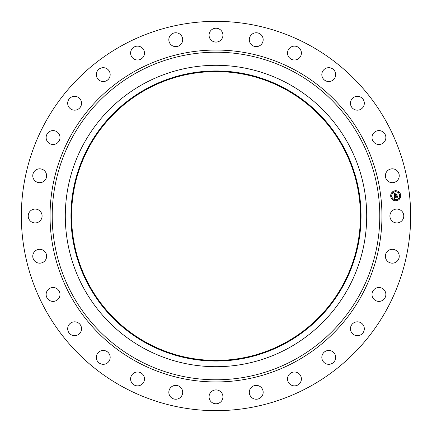 <?xml version="1.0" encoding="UTF-8"?>
<svg xmlns="http://www.w3.org/2000/svg" width="432" height="432" viewBox="0 0 432 432"><rect width="100%" height="100%" fill="white"/><g stroke="black" fill="none" stroke-linecap="round" stroke-linejoin="round"><path stroke-width="0.65" d="M390.755 212.679A6.934 6.934 0 0 1 400.167 209.914A6.934 6.934 0 0 1 402.926 219.321A6.934 6.934 0 0 1 393.52 222.086A6.934 6.934 0 0 1 390.755 212.679M122.677 386.824A194.654 194.654 0 0 1 45.176 122.677A194.654 194.654 0 0 1 309.323 45.176A194.654 194.654 0 0 1 386.824 309.323A194.654 194.654 0 0 1 122.677 386.824M285.239 89.257A144.423 144.423 0 0 1 342.743 285.239A144.423 144.423 0 0 1 146.761 342.743A144.423 144.423 0 0 1 89.257 146.761A144.423 144.423 0 0 1 285.239 89.257M285.541 88.706A145.049 145.049 0 0 1 343.294 285.541A145.049 145.049 0 0 1 146.459 343.294A145.049 145.049 0 0 1 88.706 146.459A145.049 145.049 0 0 1 285.541 88.706M288.252 83.749A150.703 150.703 0 0 1 348.251 288.252A150.703 150.703 0 0 1 143.748 348.251A150.703 150.703 0 0 1 83.749 143.748A150.703 150.703 0 0 1 288.252 83.749M44.885 180.355A6.934 6.934 0 0 1 35.1 180.949A6.934 6.934 0 0 1 34.501 171.164A6.934 6.934 0 0 1 44.285 170.57A6.934 6.934 0 0 1 44.885 180.355M374.895 288.83A6.934 6.934 0 0 1 384.566 290.423A6.934 6.934 0 0 1 382.973 300.1A6.934 6.934 0 0 1 373.297 298.501A6.934 6.934 0 0 1 374.895 288.83M57.105 143.17A6.934 6.934 0 0 1 47.434 141.577A6.934 6.934 0 0 1 49.027 131.9A6.934 6.934 0 0 1 58.703 133.499A6.934 6.934 0 0 1 57.105 143.17M354.704 322.358A6.934 6.934 0 0 1 363.776 326.068A6.934 6.934 0 0 1 360.072 335.146A6.934 6.934 0 0 1 350.995 331.436A6.934 6.934 0 0 1 354.704 322.358M77.296 109.642A6.934 6.934 0 0 1 68.224 105.932A6.934 6.934 0 0 1 71.928 96.854A6.934 6.934 0 0 1 81.005 100.564A6.934 6.934 0 0 1 77.296 109.642M327.559 350.557A6.934 6.934 0 0 1 335.583 356.195A6.934 6.934 0 0 1 329.945 364.214A6.934 6.934 0 0 1 321.926 358.582A6.934 6.934 0 0 1 327.559 350.557M104.441 81.443A6.934 6.934 0 0 1 96.417 75.805A6.934 6.934 0 0 1 102.055 67.786A6.934 6.934 0 0 1 110.074 73.418A6.934 6.934 0 0 1 104.441 81.443M294.818 372.011A6.934 6.934 0 0 1 301.385 379.285A6.934 6.934 0 0 1 294.111 385.857A6.934 6.934 0 0 1 287.539 378.578A6.934 6.934 0 0 1 294.818 372.011M137.182 59.989A6.934 6.934 0 0 1 130.615 52.715A6.934 6.934 0 0 1 137.889 46.143A6.934 6.934 0 0 1 144.461 53.422A6.934 6.934 0 0 1 137.182 59.989M258.125 385.636A6.934 6.934 0 0 1 262.91 394.195A6.934 6.934 0 0 1 254.356 398.979A6.934 6.934 0 0 1 249.572 390.42A6.934 6.934 0 0 1 258.125 385.636M173.875 46.364A6.934 6.934 0 0 1 169.09 37.805A6.934 6.934 0 0 1 177.644 33.021A6.934 6.934 0 0 1 182.428 41.58A6.934 6.934 0 0 1 173.875 46.364M219.321 390.755A6.934 6.934 0 0 1 222.086 400.167A6.934 6.934 0 0 1 212.679 402.926A6.934 6.934 0 0 1 209.914 393.52A6.934 6.934 0 0 1 219.321 390.755M212.679 41.245A6.934 6.934 0 0 1 209.914 31.833A6.934 6.934 0 0 1 219.321 29.074A6.934 6.934 0 0 1 222.086 38.48A6.934 6.934 0 0 1 212.679 41.245M180.355 387.115A6.934 6.934 0 0 1 180.949 396.9A6.934 6.934 0 0 1 171.164 397.499A6.934 6.934 0 0 1 170.57 387.715A6.934 6.934 0 0 1 180.355 387.115M251.645 44.885A6.934 6.934 0 0 1 251.051 35.1A6.934 6.934 0 0 1 260.836 34.501A6.934 6.934 0 0 1 261.43 44.285A6.934 6.934 0 0 1 251.645 44.885M143.17 374.895A6.934 6.934 0 0 1 141.577 384.566A6.934 6.934 0 0 1 131.9 382.973A6.934 6.934 0 0 1 133.499 373.297A6.934 6.934 0 0 1 143.17 374.895M288.83 57.105A6.934 6.934 0 0 1 290.423 47.434A6.934 6.934 0 0 1 300.1 49.027A6.934 6.934 0 0 1 298.501 58.703A6.934 6.934 0 0 1 288.83 57.105M109.642 354.704A6.934 6.934 0 0 1 105.932 363.776A6.934 6.934 0 0 1 96.854 360.072A6.934 6.934 0 0 1 100.564 350.995A6.934 6.934 0 0 1 109.642 354.704M322.358 77.296A6.934 6.934 0 0 1 326.068 68.224A6.934 6.934 0 0 1 335.146 71.928A6.934 6.934 0 0 1 331.436 81.005A6.934 6.934 0 0 1 322.358 77.296M81.443 327.559A6.934 6.934 0 0 1 75.805 335.583A6.934 6.934 0 0 1 67.786 329.945A6.934 6.934 0 0 1 73.418 321.926A6.934 6.934 0 0 1 81.443 327.559M350.557 104.441A6.934 6.934 0 0 1 356.195 96.417A6.934 6.934 0 0 1 364.214 102.055A6.934 6.934 0 0 1 358.582 110.074A6.934 6.934 0 0 1 350.557 104.441M59.989 294.818A6.934 6.934 0 0 1 52.715 301.385A6.934 6.934 0 0 1 46.143 294.111A6.934 6.934 0 0 1 53.422 287.539A6.934 6.934 0 0 1 59.989 294.818M372.011 137.182A6.934 6.934 0 0 1 379.285 130.615A6.934 6.934 0 0 1 385.857 137.889A6.934 6.934 0 0 1 378.578 144.461A6.934 6.934 0 0 1 372.011 137.182M46.364 258.125A6.934 6.934 0 0 1 37.805 262.91A6.934 6.934 0 0 1 33.021 254.356A6.934 6.934 0 0 1 41.58 249.572A6.934 6.934 0 0 1 46.364 258.125M385.636 173.875A6.934 6.934 0 0 1 394.195 169.09A6.934 6.934 0 0 1 398.979 177.644A6.934 6.934 0 0 1 390.42 182.428A6.934 6.934 0 0 1 385.636 173.875M41.245 219.321A6.934 6.934 0 0 1 31.833 222.086A6.934 6.934 0 0 1 29.074 212.679A6.934 6.934 0 0 1 38.48 209.914A6.934 6.934 0 0 1 41.245 219.321M387.115 251.645A6.934 6.934 0 0 1 396.9 251.051A6.934 6.934 0 0 1 397.499 260.836A6.934 6.934 0 0 1 387.715 261.43A6.934 6.934 0 0 1 387.115 251.645M396.268 200.745A5.022 5.022 0 0 1 390.712 196.317A5.022 5.022 0 0 1 395.14 190.76A5.022 5.022 0 0 1 400.696 195.188A5.022 5.022 0 0 1 396.268 200.745M395.258 191.819A3.958 3.958 0 0 1 399.638 195.307A3.958 3.958 0 0 1 396.149 199.687A3.958 3.958 0 0 1 391.77 196.193A3.958 3.958 0 0 1 395.258 191.819M394.211 195.917L394.907 196.16L394.529 196.981L397.105 196.452L397.219 197.451L396.927 197.176L394.756 197.419L395.129 198.018L394.594 197.44L395.167 198.137L394.524 198.531L394.211 195.917M394.33 195.766L394.994 196.069L394.33 195.766M394.74 196.312L394.691 196.808L396.884 196.565L397.256 196.171L397.381 197.284L397.208 196.295L394.637 196.884L394.74 196.312M394.189 195.718L393.93 193.455L394.627 193.736L394.286 194.967L395.307 194.854L394.389 194.821L394.513 193.887L394.443 194.762L395.285 194.665L394.843 194.027L395.755 193.925L395.491 194.832L396.841 194.395L396.965 195.469L396.641 195.145L395.701 195.248L395.82 195.577L395.539 195.269L395.717 195.685L395.356 195.291L394.189 195.718M394.049 193.271L394.735 193.639L394.049 193.271M394.902 193.86L395.842 193.752L394.902 193.86M395.604 194.179L395.653 194.621L397.019 194.081L397.159 195.345L396.976 194.211L395.599 194.686L395.604 194.179M391.208 195.955A0.302 0.302 0 0 1 391.543 196.22A0.302 0.302 0 0 1 391.273 196.56A0.302 0.302 0 0 1 390.938 196.29A0.302 0.302 0 0 1 391.208 195.955M395.167 190.987A0.302 0.302 0 0 1 395.501 191.257A0.302 0.302 0 0 1 395.237 191.592A0.302 0.302 0 0 1 394.897 191.322A0.302 0.302 0 0 1 395.167 190.987M392.159 192.65A0.302 0.302 0 0 1 392.494 192.92A0.302 0.302 0 0 1 392.229 193.255A0.302 0.302 0 0 1 391.889 192.985A0.302 0.302 0 0 1 392.159 192.65M400.135 194.945A0.302 0.302 0 0 1 400.469 195.215A0.302 0.302 0 0 1 400.199 195.55A0.302 0.302 0 0 1 399.865 195.286A0.302 0.302 0 0 1 400.135 194.945M398.471 191.938A0.302 0.302 0 0 1 398.806 192.208A0.302 0.302 0 0 1 398.536 192.542A0.302 0.302 0 0 1 398.201 192.278A0.302 0.302 0 0 1 398.471 191.938M396.241 200.518A0.302 0.302 0 0 1 395.906 200.248A0.302 0.302 0 0 1 396.171 199.913A0.302 0.302 0 0 1 396.511 200.178A0.302 0.302 0 0 1 396.241 200.518M392.936 199.568A0.302 0.302 0 0 1 392.602 199.298A0.302 0.302 0 0 1 392.872 198.963A0.302 0.302 0 0 1 393.206 199.228A0.302 0.302 0 0 1 392.936 199.568M399.249 198.855A0.302 0.302 0 0 1 398.914 198.585A0.302 0.302 0 0 1 399.179 198.25A0.302 0.302 0 0 1 399.519 198.52A0.302 0.302 0 0 1 399.249 198.855M294.521 72.263A163.787 163.787 0 0 1 359.737 294.521A163.787 163.787 0 0 1 137.479 359.737A163.787 163.787 0 0 1 72.263 137.479A163.787 163.787 0 0 1 294.521 72.263M295.558 70.367A165.947 165.947 0 0 1 361.633 295.558A165.947 165.947 0 0 1 136.442 361.633A165.947 165.947 0 0 1 70.367 136.442A165.947 165.947 0 0 1 295.558 70.367"/></g></svg>

